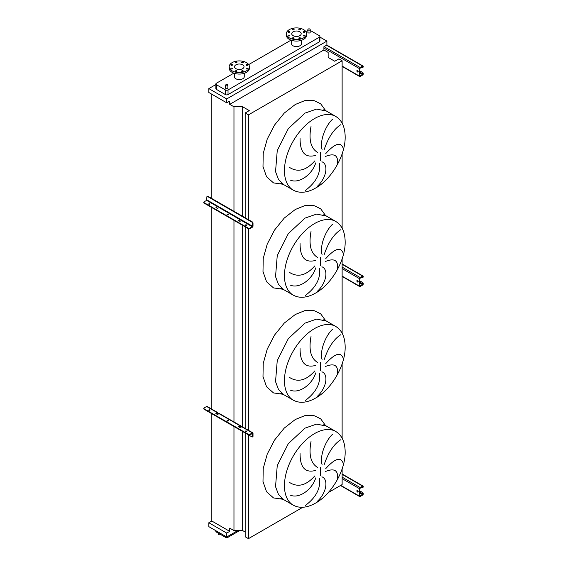 <?xml version="1.0" encoding="UTF-8"?>
<svg xmlns="http://www.w3.org/2000/svg" width="567" height="567" viewBox="0 0 567 567"><rect width="100%" height="100%" fill="white"/><g stroke="black" fill="none" stroke-linecap="round" stroke-linejoin="round"><path stroke-width="0.85" d="M357.522 70.492A0.921 0.532 -120 0 0 357.068 70.45A0.921 0.532 -120 0 0 356.927 71.187A0.921 0.532 -120 0 0 357.522 71.995A0.921 0.532 -120 0 0 357.983 72.037A0.921 0.532 -120 0 0 358.124 71.3A0.921 0.532 -120 0 0 357.522 70.492M358.117 71.896A0.921 0.532 60 0 1 357.848 71.803A0.921 0.532 60 0 1 357.26 70.407M359.797 70.832L362.589 72.441A0.921 0.532 60 0 1 363.241 73.568L362.589 74.695L359.797 75.928L359.797 68.43L363.241 66.445A0.921 0.532 120 0 0 363.05 66.02A0.921 0.532 120 0 0 362.589 66.07L360.123 67.494A0.921 0.532 120 0 0 359.471 68.621L359.471 76.12A0.921 0.532 120 0 0 359.662 76.538A0.921 0.532 120 0 0 360.123 76.495L362.589 75.071A0.921 0.532 120 0 0 363.241 73.944L363.241 73.568M359.797 71.208L362.589 72.441M363.241 66.821A0.921 0.532 60 0 1 363.05 67.239A0.921 0.532 60 0 1 362.859 67.282M361.618 67.005L362.263 67.381A0.921 0.532 -120 0 0 362.724 67.423A0.921 0.532 -120 0 0 362.915 67.005M362.915 73.76A0.921 0.532 -120 0 0 362.263 72.633M228.182 214.843A0.645 0.369 0 0 0 227.161 214.843M227.218 214.879A0.645 0.369 180 0 1 228.125 214.354A0.645 0.369 180 0 1 227.218 214.879M209.868 204.269A0.645 0.369 0 0 0 208.84 204.269M208.904 204.304A0.645 0.369 180 0 1 209.811 203.78A0.645 0.369 180 0 1 208.904 204.304M246.503 225.418A0.645 0.369 0 0 0 245.483 225.418M245.539 225.46A0.645 0.369 180 0 1 246.447 224.929A0.645 0.369 180 0 1 245.539 225.46M217.785 206.211A0.921 0.532 -60 0 1 217.218 206.934L216.048 207.607M240.394 219.259A0.921 0.532 -60 0 1 239.82 219.982L238.65 220.655M252.358 227.218A0.921 0.532 120 0 0 253.01 226.098L253.01 223.058L252.62 223.285L252.62 226.318L249.756 228.267L249.756 228.721L252.358 227.218M207.316 196.423A0.921 0.532 60 0 1 207.465 196.232A0.921 0.532 60 0 1 207.926 196.281L207.536 196.508A0.921 0.532 -120 0 0 207.075 196.458A0.921 0.532 -120 0 0 206.884 196.877L206.629 200.371L204.028 201.866A0.921 0.532 0 0 0 203.759 202.242A0.921 0.532 0 0 0 204.028 202.617L248.459 228.267A0.921 0.532 0 0 0 249.756 228.267M217.218 206.48L217.473 206.034L219.422 207.153L219.167 207.607L217.281 208.316L215.984 207.572L217.218 206.48L206.629 200.371M239.82 219.535L240.082 219.082L242.031 220.209L239.884 221.371L238.452 220.435L239.82 219.535L219.167 207.607M207.536 196.508L251.968 222.158L252.358 221.931A0.921 0.532 60 0 1 253.01 223.058M207.926 196.281L252.358 221.931M249.756 228.721A0.921 0.532 180 0 1 248.459 228.721L248.459 228.267M204.028 202.617L204.028 203.071L248.459 228.721L248.459 430.332M204.028 203.071A0.921 0.532 180 0 1 203.759 202.695A0.921 0.532 180 0 1 203.844 202.469M252.62 223.285A0.921 0.532 -120 0 0 251.968 222.158M357.522 280.516A0.921 0.532 -120 0 0 357.068 280.467A0.921 0.532 -120 0 0 356.927 281.204A0.921 0.532 -120 0 0 357.522 282.012A0.921 0.532 -120 0 0 357.983 282.061A0.921 0.532 -120 0 0 358.124 281.324A0.921 0.532 -120 0 0 357.522 280.516M358.117 281.912A0.921 0.532 60 0 1 357.848 281.827A0.921 0.532 60 0 1 357.26 280.424M359.797 280.849L362.589 282.465A0.921 0.532 60 0 1 363.241 283.592L362.589 284.712L359.797 285.952L359.797 278.454L363.241 276.462A0.921 0.532 120 0 0 363.05 276.044A0.921 0.532 120 0 0 362.589 276.086L360.123 277.511A0.921 0.532 120 0 0 359.471 278.638L359.471 286.137A0.921 0.532 120 0 0 359.662 286.562A0.921 0.532 120 0 0 360.123 286.512L362.589 285.088A0.921 0.532 120 0 0 363.241 283.961L363.241 283.592M359.797 281.225L362.589 282.465M363.241 276.838A0.921 0.532 60 0 1 363.05 277.256A0.921 0.532 60 0 1 362.859 277.298M361.618 277.029L362.263 277.398A0.921 0.532 -120 0 0 362.724 277.447A0.921 0.532 -120 0 0 362.915 277.029M362.915 283.776A0.921 0.532 -120 0 0 362.263 282.649M357.522 490.533A0.921 0.532 -120 0 0 357.068 490.49A0.921 0.532 -120 0 0 356.927 491.228A0.921 0.532 -120 0 0 357.522 492.036A0.921 0.532 -120 0 0 357.983 492.078A0.921 0.532 -120 0 0 358.124 491.341A0.921 0.532 -120 0 0 357.522 490.533M358.117 491.936A0.921 0.532 60 0 1 357.848 491.844A0.921 0.532 60 0 1 357.26 490.448M359.797 490.873L362.589 492.482A0.921 0.532 60 0 1 363.241 493.609L362.589 494.736L359.797 495.969L359.797 488.471L363.241 486.486A0.921 0.532 120 0 0 363.05 486.061A0.921 0.532 120 0 0 362.589 486.11L360.123 487.535A0.921 0.532 120 0 0 359.471 488.662L359.471 496.16A0.921 0.532 120 0 0 359.662 496.579A0.921 0.532 120 0 0 360.123 496.536L362.589 495.111A0.921 0.532 120 0 0 363.241 493.985L363.241 493.609M359.797 491.249L362.589 492.482M363.241 486.862A0.921 0.532 60 0 1 363.05 487.28A0.921 0.532 60 0 1 362.859 487.322M361.618 487.046L362.263 487.422A0.921 0.532 -120 0 0 362.724 487.464A0.921 0.532 -120 0 0 362.915 487.046M362.915 493.793A0.921 0.532 -120 0 0 362.263 492.673M337.379 164.203C338.542 155.344 334.495 152.792 325.231 156.549M325.791 153.544C335.253 143.097 341.093 141.481 343.326 148.689M340.852 124.669C333.906 129 328.321 137.377 324.104 149.816M322.07 149.546C319.405 140.588 326.06 124.797 332.737 119.091M321.886 161.786C328.654 164.139 326.741 177.889 317.187 186.437M337.379 269.212C338.542 260.352 334.495 257.801 325.231 261.557M325.791 258.552C335.253 248.112 341.093 246.489 343.326 253.697M340.852 229.685C333.906 234.008 328.321 242.385 324.104 254.824M322.07 254.562C319.405 245.596 326.06 229.812 332.737 224.107M321.886 266.795C328.654 269.148 326.741 282.898 317.187 291.445M337.379 374.22C338.542 365.368 334.495 362.816 325.231 366.566M325.791 363.56C335.253 353.121 341.093 351.505 343.326 358.705M340.852 334.693C333.906 339.016 328.321 347.401 324.104 359.832M322.07 359.57C319.405 350.604 326.06 334.821 332.737 329.115M321.886 371.803C328.654 374.156 326.741 387.906 317.187 396.453M337.379 479.235C338.542 470.376 334.495 467.825 325.231 471.581M325.791 468.569C335.253 458.129 341.093 456.513 343.326 463.721M340.852 439.701C333.906 444.025 328.321 452.409 324.104 464.848M322.07 464.579C319.405 455.62 326.06 439.829 332.737 434.124M321.886 476.819C328.654 479.165 326.741 492.921 317.187 501.469M218.501 533.278L218.501 534.171A1.148 0.666 0 0 0 218.841 534.638A1.148 0.666 0 0 0 220.634 534.511M309.844 29.052A1.148 0.666 180 0 1 310.184 29.519A1.148 0.666 180 0 1 309.476 30.136A1.148 0.666 180 0 1 308.221 29.987A1.148 0.666 180 0 1 307.888 29.519A1.148 0.666 180 0 1 308.597 28.91A1.148 0.666 180 0 1 309.844 29.052M307.888 29.519L307.888 32.369A1.148 0.666 0 0 0 308.221 32.843A1.148 0.666 0 0 0 309.476 32.985A1.148 0.666 0 0 0 310.184 32.369L310.184 29.519M225.921 85.681A1.148 0.666 0 0 0 227.169 85.823A1.148 0.666 0 0 0 227.877 85.213A1.148 0.666 0 0 0 227.544 84.745A1.148 0.666 0 0 0 226.29 84.603A1.148 0.666 0 0 0 225.581 85.213A1.148 0.666 0 0 0 225.921 85.681M227.877 85.213L227.877 88.062A1.148 0.666 180 0 1 227.169 88.679A1.148 0.666 180 0 1 225.921 88.53A1.148 0.666 180 0 1 225.581 88.062L225.581 85.213M304.685 31.575A0.829 0.475 0 0 0 303.515 32.248A0.829 0.475 0 0 0 304.685 31.575M300.212 28.995A0.829 0.475 0 0 0 299.043 29.668A0.829 0.475 0 0 0 300.212 28.995M293.883 28.995A0.829 0.475 0 0 0 292.714 29.668A0.829 0.475 0 0 0 293.883 28.995M289.411 31.575A0.829 0.475 0 0 0 288.242 32.248A0.829 0.475 0 0 0 289.411 31.575M289.411 35.232A0.829 0.475 0 0 0 288.242 35.905A0.829 0.475 0 0 0 289.411 35.232M293.883 37.812A0.829 0.475 0 0 0 292.714 38.485A0.829 0.475 0 0 0 293.883 37.812M300.212 37.812A0.829 0.475 0 0 0 299.043 38.485A0.829 0.475 0 0 0 300.212 37.812M304.685 35.232A0.829 0.475 0 0 0 303.515 35.905A0.829 0.475 0 0 0 304.685 35.232M291.502 40.321L291.502 43.716A4.961 2.863 0 0 0 292.955 45.743A4.961 2.863 0 0 0 298.362 46.359A4.961 2.863 0 0 0 301.424 43.716L301.424 40.321M303.607 29.612A10.107 5.833 180 0 1 306.57 33.736A10.107 5.833 180 0 1 300.333 39.13A10.107 5.833 180 0 1 289.319 37.869A10.107 5.833 180 0 1 286.356 33.736A10.107 5.833 180 0 1 292.593 28.35A10.107 5.833 180 0 1 303.607 29.612M306.57 33.736L306.57 35.239A10.107 5.833 180 0 1 300.333 40.633A10.107 5.833 180 0 1 289.319 39.364A10.107 5.833 180 0 1 286.356 35.239L286.356 33.736M293.118 35.671A4.734 2.729 180 0 1 291.736 33.736A4.734 2.729 180 0 1 294.656 31.213A4.734 2.729 180 0 1 299.808 31.809A4.734 2.729 180 0 1 301.197 33.736A4.734 2.729 180 0 1 298.277 36.267A4.734 2.729 180 0 1 293.118 35.671M232.25 68.231A0.829 0.475 0 0 0 231.081 68.905A0.829 0.475 0 0 0 232.25 68.231M236.722 70.818A0.829 0.475 0 0 0 235.553 71.492A0.829 0.475 0 0 0 236.722 70.818M243.052 70.818A0.829 0.475 0 0 0 241.882 71.492A0.829 0.475 0 0 0 243.052 70.818M247.524 68.231A0.829 0.475 0 0 0 246.354 68.905A0.829 0.475 0 0 0 247.524 68.231M247.524 64.581A0.829 0.475 0 0 0 246.354 65.255A0.829 0.475 0 0 0 247.524 64.581M243.052 61.994A0.829 0.475 0 0 0 241.882 62.668A0.829 0.475 0 0 0 243.052 61.994M236.722 61.994A0.829 0.475 0 0 0 235.553 62.668A0.829 0.475 0 0 0 236.722 61.994M232.25 64.581A0.829 0.475 0 0 0 231.081 65.255A0.829 0.475 0 0 0 232.25 64.581M246.447 70.868A10.107 5.833 180 0 1 235.433 72.129A10.107 5.833 180 0 1 229.196 66.743A10.107 5.833 180 0 1 232.158 62.618A10.107 5.833 180 0 1 243.165 61.349A10.107 5.833 180 0 1 249.409 66.743A10.107 5.833 180 0 1 246.447 70.868M249.409 66.743L249.409 68.246A10.107 5.833 180 0 1 246.447 72.37A10.107 5.833 180 0 1 235.433 73.632A10.107 5.833 180 0 1 229.196 68.246L229.196 66.743M235.957 64.808A4.734 2.729 180 0 1 241.11 64.22A4.734 2.729 180 0 1 244.03 66.743A4.734 2.729 180 0 1 242.648 68.671A4.734 2.729 180 0 1 237.488 69.266A4.734 2.729 180 0 1 234.568 66.743A4.734 2.729 180 0 1 235.957 64.808M234.341 73.327L234.341 76.722A4.961 2.863 0 0 0 237.403 79.366A4.961 2.863 0 0 0 242.811 78.742A4.961 2.863 0 0 0 244.264 76.722L244.264 73.327M233.845 73.157L216.403 83.229A1.836 1.063 0 0 0 215.864 83.973A1.836 1.063 0 0 0 216.403 84.724L225.432 89.94A1.836 1.063 0 0 0 228.033 89.94L319.363 37.209A1.836 1.063 0 0 0 319.901 36.458A1.836 1.063 0 0 0 319.363 35.707L310.333 30.498A1.836 1.063 0 0 0 310.184 30.42M307.888 30.42A1.836 1.063 0 0 0 307.732 30.498L305.854 31.582M291.013 40.151L248.686 64.588M305.4 505.481C316.067 497.415 320.773 488.393 319.497 478.406M289.106 482.163C297.54 487.776 306.116 485.685 314.827 475.897M315.741 477.917C312.183 489.434 299.39 498.96 290.446 495.204M311.021 441.516C308.568 454.777 310.787 463.445 317.676 467.513M315.854 470.355C305.351 473.31 300.085 467.718 300.063 453.579M305.4 400.465C316.067 392.399 320.773 383.377 319.497 373.398M289.106 377.154C297.54 382.768 306.116 380.677 314.827 370.889M315.741 372.909C312.183 384.426 299.39 393.945 290.446 390.188M311.021 336.5C308.568 349.768 310.787 358.436 317.676 362.504M315.854 365.346C305.351 368.302 300.085 362.71 300.063 348.57M305.4 295.457C316.067 287.391 320.773 278.369 319.497 268.389M289.106 272.146C297.54 277.752 306.116 275.661 314.827 265.88M315.741 267.9C312.183 279.418 299.39 288.936 290.446 285.18M311.021 231.492C308.568 244.76 310.787 253.428 317.676 257.496M315.854 260.338C305.351 263.286 300.085 257.694 300.063 243.562M305.4 190.448C316.067 182.383 320.773 173.36 319.497 163.381M289.106 167.137C297.54 172.744 306.116 170.653 314.827 160.865M315.741 162.892C312.183 174.402 299.39 183.928 290.446 180.171M311.021 126.484C308.568 139.751 310.787 148.419 317.676 152.48M315.854 155.33C305.351 158.278 300.085 152.686 300.063 138.554M215.864 84.547L208.833 88.608L208.833 92.506L226.729 102.84L229.72 101.117L229.72 104.342L233.965 106.787L242.669 106.787L249.274 110.6L245.178 112.968L248.459 114.86L342.128 60.782L338.846 58.89L334.757 61.25L328.151 57.437L328.151 52.412L323.906 49.96L323.906 46.735L326.897 45.013L326.897 41.108L226.729 98.941L208.833 88.608M326.897 41.108L319.901 37.068M215.864 83.973L215.864 88.629A1.836 1.063 0 0 0 216.403 89.373L225.432 94.59A1.836 1.063 0 0 0 228.033 94.59L319.363 41.859A1.836 1.063 0 0 0 319.901 41.108L319.901 36.458M245.178 432.982L245.178 536.758L248.459 538.65L302.813 507.267M328.265 492.574L342.128 484.572L342.128 468.888M211.824 413.726L211.824 521.023L229.72 531.357L229.72 528.132L233.965 530.584L242.669 530.584L245.178 532.03M342.128 438.22L342.128 363.879M342.128 333.212L342.128 258.864M342.128 228.196L342.128 153.855M342.128 123.188L342.128 60.782M248.459 538.65L248.459 434.875M248.459 219.684L248.459 114.86M245.178 428.432L245.178 226.828M245.178 217.792L245.178 112.968M242.669 530.584L242.669 431.537M242.669 426.986L242.669 225.375M242.669 216.339L242.669 106.787M233.965 530.584L233.965 426.512M233.965 422.273L233.965 220.35M233.965 211.314L233.965 106.787M211.824 409.487L211.824 207.572M211.824 198.528L211.824 94.235M211.824 521.023L208.833 522.746L208.833 526.651L226.729 536.984L237.814 530.584M229.72 104.342L323.906 49.96M226.729 98.941L226.729 102.84M229.72 531.357L226.729 533.079L208.833 522.746M226.729 533.079L226.729 536.984M215.864 530.705L215.864 531.322A1.836 1.063 0 0 0 216.403 532.066L225.432 537.282A1.836 1.063 0 0 0 228.033 537.282L239.635 530.584M246.447 431.055A0.645 0.369 0 0 0 245.539 431.579A0.645 0.369 0 0 0 246.447 431.055M245.483 431.537A0.645 0.369 180 0 1 246.503 431.537M228.125 420.473A0.645 0.369 0 0 0 227.218 421.005A0.645 0.369 0 0 0 228.125 420.473M227.161 420.962A0.645 0.369 180 0 1 228.182 420.962M209.811 409.898A0.645 0.369 0 0 0 208.904 410.423A0.645 0.369 0 0 0 209.811 409.898M208.84 410.388A0.645 0.369 180 0 1 209.868 410.388M238.65 426.774L240.004 426.086L241.379 427.001M252.358 433.337L252.62 436.526L253.01 436.299L253.01 433.266A0.921 0.532 120 0 0 252.818 432.848A0.921 0.532 120 0 0 252.358 432.89L249.756 434.393L249.756 434.839L252.62 433.493M239.82 425.654L217.863 412.974A0.921 0.532 120 0 0 217.671 412.556A0.921 0.532 120 0 0 217.218 412.599L215.85 413.499L217.281 414.442L219.167 413.726A0.921 0.532 -60 0 1 219.62 413.683L240.28 425.604A0.921 0.532 120 0 0 239.82 425.654L238.452 426.554L239.884 427.49L241.769 426.774A0.921 0.532 -60 0 1 242.229 426.731L252.818 432.848M252.358 432.89L240.472 426.03A0.921 0.532 120 0 0 240.28 425.604M207.331 411.096A0.921 0.532 -120 0 0 207.536 411.252L251.968 436.902A0.921 0.532 -120 0 0 252.428 436.951A0.921 0.532 -120 0 0 252.62 436.526M218.777 413.953L217.218 413.052L217.863 412.974M249.756 434.839A0.921 0.532 180 0 1 248.459 434.839L248.459 434.393A0.921 0.532 0 0 0 249.756 434.393M217.671 412.556L207.09 406.44A0.921 0.532 120 0 0 206.629 406.489L204.028 407.985A0.921 0.532 0 0 0 203.759 408.36A0.921 0.532 0 0 0 204.028 408.736L204.028 409.19L248.459 434.839M204.028 409.19A0.921 0.532 180 0 1 203.759 408.814A0.921 0.532 180 0 1 203.844 408.587M216.048 413.726L217.218 413.052M204.028 408.736L248.459 434.393M253.01 436.299A0.921 0.532 60 0 1 252.818 436.725A0.921 0.532 60 0 1 252.577 436.76M240.472 426.03L239.82 426.101M342.128 66.105L359.471 76.12M323.906 48.089L359.471 68.621M324.041 46.657L360.123 67.494M326.507 45.232L362.589 66.07M359.797 73.079L362.589 74.695M357.21 70.84L358.146 71.378M359.797 72.328L362.915 74.128M206.884 199.917L217.473 206.034M219.422 207.153L240.082 219.082M241.769 220.655L252.358 226.772M242.031 220.209L252.62 226.318M238.587 220.244L238.587 220.62M215.984 207.196L215.984 207.572M342.128 276.129L359.471 286.137M342.128 268.623L359.471 278.638M342.128 267.128L360.123 277.511M342.128 264.272L362.589 276.086M359.797 283.103L362.589 284.712M357.21 280.856L358.146 281.395M359.797 282.352L362.915 284.152M340.767 485.359L359.471 496.16M342.128 478.647L359.471 488.662M342.128 477.145L360.123 487.535M342.128 474.296L362.589 486.11M359.797 493.12L362.589 494.736M357.21 490.88L358.146 491.419M359.797 492.369L362.915 494.169M335.792 116.469L326.301 110.99L316.549 109.098L305.039 113.095L288.327 128.596L277.249 150.581L275.541 171.631L278.517 179.512L283.769 184.658L293.252 190.136C299.631 193.545 307.087 192.851 315.635 188.038C331.844 179.023 345.615 155.004 345.161 136.548C344.977 126.916 341.851 120.218 335.792 116.469A42.532 24.558 120 0 0 314.522 118.574A42.532 24.558 120 0 0 286.739 156.053A42.532 24.558 120 0 0 293.252 190.136M283.025 184.254L273.521 182.9L266.568 176.762L262.996 166.563L263.223 153.501L267.22 139.106L274.52 125.08L284.258 113.06L295.294 104.47L304.84 100.607L313.551 100.373L320.674 103.782L325.578 110.551M320.327 160.78L320.327 152.523M335.792 221.477L326.301 215.999L316.549 214.106L305.039 218.104L288.327 233.604L277.249 255.589L275.541 276.639L278.517 284.521L283.769 289.673L293.252 295.145C299.631 298.561 307.087 297.859 315.635 293.047C331.844 284.032 345.615 260.019 345.161 241.556C344.977 231.924 341.851 225.234 335.792 221.477A42.532 24.558 120 0 0 314.522 223.582A42.532 24.558 120 0 0 286.739 261.061A42.532 24.558 120 0 0 293.252 295.145M283.025 289.262L273.521 287.908L266.568 281.771L262.996 271.572L263.223 258.509L267.22 244.122L274.52 230.089L284.258 218.068L295.294 209.478L304.84 205.615L313.551 205.382L320.674 208.791L325.578 215.559M320.327 265.788L320.327 257.531M335.792 326.486L326.301 321.014L316.549 319.115L305.039 323.119L288.327 338.619L277.249 360.598L275.541 381.648L278.517 389.529L283.769 394.682L293.252 400.153C299.631 403.569 307.087 402.868 315.635 398.055C331.844 389.04 345.615 365.028 345.161 346.572C344.977 336.933 341.851 330.242 335.792 326.486A42.532 24.558 120 0 0 314.522 328.591A42.532 24.558 120 0 0 286.739 366.076A42.532 24.558 120 0 0 293.252 400.153M283.025 394.271L273.521 392.924L266.568 386.786L262.996 376.58L263.223 363.518L267.22 349.13L274.52 335.097L284.258 323.077L295.294 314.494L304.84 310.624L313.551 310.39L320.674 313.806L325.578 320.568M320.327 370.804L320.327 362.547M335.792 431.494L326.301 426.023L316.549 424.123L305.039 428.128L288.327 443.628L277.249 465.606L275.541 486.663L278.517 494.537L283.769 499.69L293.252 505.169C299.631 508.578 307.087 507.876 315.635 503.064C331.844 494.055 345.615 470.036 345.161 451.58C344.977 441.948 341.851 435.25 335.792 431.494A42.532 24.558 120 0 0 314.522 433.606A42.532 24.558 120 0 0 286.739 471.085A42.532 24.558 120 0 0 293.252 505.169M283.025 499.279L273.521 497.932L266.568 491.795L262.996 481.589L263.223 468.533L267.22 454.139L274.52 440.105L284.258 428.092L295.294 419.502L304.84 415.639L313.551 415.398L320.674 418.815L325.578 425.583M320.327 475.812L320.327 467.555M216.403 84.724L216.403 89.373M225.432 89.94L225.432 94.59M228.033 89.94L228.033 94.59M319.363 37.209L319.363 41.859M228.033 537.282L228.033 536.233M225.432 537.282L225.432 536.233M216.403 532.066L216.403 531.017M206.629 406.489L217.218 412.599M238.587 426.738L238.587 426.363M215.984 413.69L215.984 413.315M342.128 66.417L359.662 76.538M326.776 45.077L363.05 66.02M207.465 196.232L207.075 196.458M203.759 202.242L203.759 202.695M342.128 276.434L359.662 286.562M342.128 263.967L363.05 276.044M340.498 485.515L359.662 496.579M342.128 473.984L363.05 486.061M326.301 110.99L323.629 109.084M326.301 215.999L323.629 214.092M326.301 321.014L323.629 319.108M326.301 426.023L323.629 424.116M280.785 498.329L283.769 499.69M280.785 393.314L283.769 394.682M280.785 288.305L283.769 289.673M280.785 183.297L283.769 184.658M252.428 436.951L252.818 436.725M203.759 408.814L203.759 408.36"/></g></svg>
